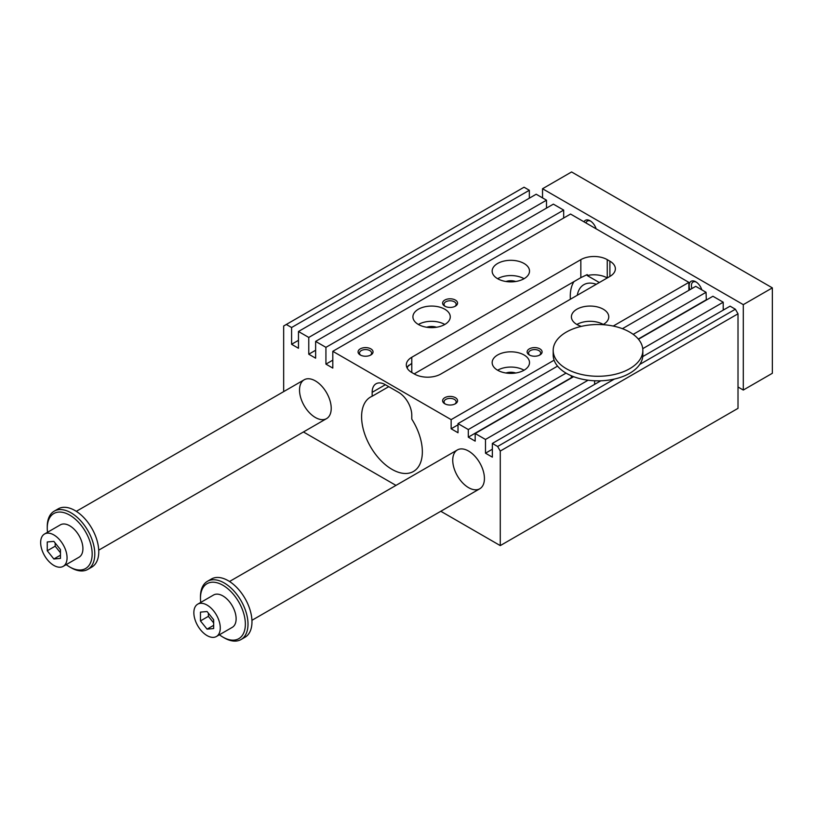 <?xml version="1.0" encoding="UTF-8"?>
<svg xmlns="http://www.w3.org/2000/svg" width="813" height="813" viewBox="0 0 813 813"><rect width="100%" height="100%" fill="white"/><g stroke="black" fill="none" stroke-linecap="round" stroke-linejoin="round"><path stroke-width="1.22" d="M735.369 309.225L738.011 313.798L500.269 451.052L497.637 446.479L614.394 379.061A44.827 25.884 0 0 0 639.74 364.437L735.369 309.225L730.084 306.166L642.748 356.592A44.827 25.884 0 0 0 642.839 354.976L642.839 350.393A44.827 25.884 0 0 0 598.012 324.519A44.827 25.884 0 0 0 553.186 350.393A44.827 25.884 0 0 0 566.315 368.696A44.827 25.884 0 0 0 615.167 374.305A44.827 25.884 0 0 0 642.839 350.393M639.74 364.437A44.827 25.884 0 0 0 642.748 356.592M688.875 290.312L688.875 282.375L570.543 214.053L332.802 351.307L332.802 368.086L325.932 364.122L332.802 360.159M622.412 328.686L695.745 286.349L706.05 292.294L706.314 300.068M638.459 339.245L712.92 296.257L723.214 302.202L723.214 310.139M738.011 313.798L738.011 408.35L500.269 545.604L440.798 511.265M529.334 190.262L291.593 327.517L286.308 324.468L524.05 187.214L529.334 190.262L529.334 198.199M546.499 200.181L308.767 337.436L298.462 331.491L536.194 194.226L546.499 200.181L546.499 208.108M563.673 210.089L325.932 347.344L315.627 341.399L553.368 204.144L563.673 210.089L563.673 218.026M468.308 429.549L458.014 423.603L557.555 366.124A44.827 25.884 0 0 0 566.051 373.116L468.308 429.549L468.308 437.17L475.178 441.134L475.178 433.512L573.612 376.683A44.827 25.884 0 0 0 588.104 380.21L485.483 439.457L485.483 453.187L492.353 457.15L492.353 443.431L600.817 380.799A44.827 25.884 0 0 0 614.394 379.061M594.618 384.376L594.618 380.779M484.426 478.501A22.418 12.937 60 0 1 479.782 488.765A22.418 12.937 60 0 1 457.373 475.818A22.418 12.937 60 0 1 457.373 449.945A22.418 12.937 60 0 1 474.64 455.951A22.418 12.937 60 0 1 484.426 478.501M553.186 350.393L553.186 354.976A44.827 25.884 0 0 0 554.1 360.189L451.144 419.63L451.144 428.786L458.014 432.75L458.014 423.603M451.144 428.786L458.014 424.823M613.236 326.054L688.875 282.375M638.286 339.041L706.05 299.916M571.59 377.852A37.357 21.565 180 0 1 571.336 377.699L571.336 375.769M468.308 437.17L571.336 377.699M633.195 334.356L706.05 292.294M485.483 453.187L492.353 449.223M642.737 348.665L723.214 302.202M325.932 364.122L325.932 347.344M315.627 341.399L315.627 358.177L308.767 354.214L315.627 350.24M308.767 354.214L308.767 337.436M298.462 331.491L298.462 348.259L291.593 344.295L298.462 340.332M291.593 344.295L291.593 327.517M286.308 324.468L283.666 325.993L283.666 391.622M331.216 408.35A22.418 12.937 60 0 1 326.572 418.614A22.418 12.937 60 0 1 304.164 405.667A22.418 12.937 60 0 1 304.164 379.793A22.418 12.937 60 0 1 321.43 385.789A22.418 12.937 60 0 1 331.216 408.35M497.637 278.717A18.679 10.782 180 0 1 492.16 271.095A18.679 10.782 180 0 1 510.838 260.312A18.679 10.782 180 0 1 529.517 271.095A18.679 10.782 180 0 1 517.993 281.054A18.679 10.782 180 0 1 497.637 278.717A18.679 10.782 0 0 1 524.05 278.717M497.637 446.479L492.353 443.431M485.483 439.457L475.178 433.512M451.144 419.63L332.802 351.307M395.972 485.391L303.442 431.967M500.269 451.052L500.269 545.604M372.161 392.333L372.161 396.246A42.957 24.807 60 0 0 370.494 397.069A42.957 24.807 60 0 0 370.494 446.683A42.957 24.807 60 0 0 413.451 471.479A42.957 24.807 60 0 0 411.785 419.122L411.785 415.209A18.679 10.782 -120 0 0 398.573 392.333L385.372 384.712A18.679 10.782 -120 0 0 376.033 383.787A18.679 10.782 -120 0 0 372.161 392.333L385.372 384.712M411.785 372.506A18.679 10.782 180 0 1 406.317 364.885A18.679 10.782 180 0 1 411.785 357.263L580.838 259.652A18.679 10.782 180 0 1 607.26 259.652L609.892 261.176A18.679 10.782 180 0 1 615.37 268.808A18.679 10.782 180 0 1 609.892 276.43L440.839 374.031A18.679 10.782 180 0 1 414.427 374.031L411.785 372.506L411.785 363.36L406.744 367.191M407.171 368.106A18.679 10.782 60 0 1 408.817 365.22M607.26 259.652L607.26 277.955A18.679 10.782 0 0 0 587.23 275.546L599.333 282.528M580.838 259.652L580.838 277.65L587.23 274.581L587.23 275.546M580.838 277.65L414.163 373.889M573.978 281.613A42.957 24.807 -120 0 0 570.38 299.245M372.161 396.246L388.756 386.663M577.281 295.261A33.618 19.41 60 0 1 583.846 284.682A33.618 19.41 60 0 1 596.285 284.286M455.371 300.068A7.469 4.309 180 0 1 455.371 306.166A7.469 4.309 180 0 1 444.802 306.166A7.469 4.309 180 0 1 444.802 300.068A7.469 4.309 180 0 1 455.371 300.068M370.84 348.868A7.469 4.309 180 0 1 370.84 354.976A7.469 4.309 180 0 1 360.271 354.976A7.469 4.309 180 0 1 360.271 348.868A7.469 4.309 180 0 1 370.84 348.868M455.371 397.679A7.469 4.309 180 0 1 455.371 403.776A7.469 4.309 180 0 1 444.802 403.776A7.469 4.309 180 0 1 444.802 397.679A7.469 4.309 180 0 1 455.371 397.679M539.893 348.868A7.469 4.309 180 0 1 539.893 354.976A7.469 4.309 180 0 1 529.334 354.976A7.469 4.309 180 0 1 529.334 348.868A7.469 4.309 180 0 1 539.893 348.868M444.802 309.225A18.679 10.782 0 0 0 424.447 306.887A18.679 10.782 0 0 0 412.913 316.846A18.679 10.782 0 0 0 431.591 327.629A18.679 10.782 0 0 0 450.27 316.846A18.679 10.782 0 0 0 444.802 309.225M602.931 324.672A18.679 10.782 0 0 0 608.764 316.846A18.679 10.782 0 0 0 590.086 306.064A18.679 10.782 0 0 0 571.407 316.846A18.679 10.782 0 0 0 576.874 324.468A18.679 10.782 0 0 0 581.336 326.369M524.05 354.976A18.679 10.782 180 0 1 529.517 362.598A18.679 10.782 180 0 1 510.838 373.38A18.679 10.782 180 0 1 492.16 362.598A18.679 10.782 180 0 1 503.694 352.639A18.679 10.782 180 0 1 524.05 354.976M505.95 373.004A9.715 5.61 180 0 1 515.737 373.004M524.05 370.22A18.679 10.782 0 0 0 497.637 370.22M576.874 324.468A18.679 10.782 180 0 1 603.297 324.468M436.49 327.253A9.715 5.61 0 0 0 426.703 327.253M418.39 324.468A18.679 10.782 180 0 1 444.802 324.468M505.95 281.501A9.715 5.61 180 0 1 515.737 281.501M539.344 355.261A6.057 3.496 0 0 0 540.665 353.076A6.057 3.496 0 0 0 538.897 350.606A6.057 3.496 0 0 0 532.291 349.844A6.057 3.496 0 0 0 528.562 353.076A6.057 3.496 0 0 0 529.883 355.261M454.813 404.061A6.057 3.496 0 0 0 456.144 401.876A6.057 3.496 0 0 0 454.365 399.407A6.057 3.496 0 0 0 447.77 398.655A6.057 3.496 0 0 0 444.03 401.876A6.057 3.496 0 0 0 445.351 404.061M370.291 355.261A6.057 3.496 0 0 0 371.612 353.076A6.057 3.496 0 0 0 369.834 350.606A6.057 3.496 0 0 0 363.238 349.844A6.057 3.496 0 0 0 359.498 353.076A6.057 3.496 0 0 0 360.83 355.261M454.813 306.46A6.057 3.496 0 0 0 456.144 304.275A6.057 3.496 0 0 0 454.365 301.806A6.057 3.496 0 0 0 447.77 301.044A6.057 3.496 0 0 0 444.03 304.275A6.057 3.496 0 0 0 445.351 306.46M566.051 373.116A44.827 25.884 0 0 0 566.315 373.269A44.827 25.884 0 0 0 573.612 376.683M554.1 360.189A44.827 25.884 0 0 0 557.555 366.124M588.104 380.21A44.827 25.884 0 0 0 600.817 380.799M63.201 566.356L79.044 557.21A18.679 10.782 -120 0 0 82.916 548.653A18.679 10.782 -120 0 0 74.766 529.863A18.679 10.782 -120 0 0 60.365 524.852L44.522 534.009A18.679 10.782 60 0 1 58.912 539.009A18.679 10.782 60 0 1 67.062 557.809A18.679 10.782 60 0 1 63.201 566.356A18.679 10.782 60 0 1 44.522 555.574A18.679 10.782 60 0 1 44.522 534.009M47.53 532.271A31.758 18.333 60 0 1 47.256 528.064A31.758 18.333 60 0 1 69.705 515.107A31.758 18.333 60 0 1 92.164 553.999A31.758 18.333 60 0 1 69.705 566.956A31.758 18.333 60 0 1 66.209 564.618M743.295 304.641L772.35 287.873L772.35 373.279L743.295 390.047L743.295 304.641L542.535 188.738L542.535 197.894M60.457 549.588L60.457 558.399L53.861 558.988L47.256 550.767L47.256 541.966L53.861 541.377L60.457 549.588M55.182 543.023L55.182 546.194L60.457 552.769M216.4 636.508L232.254 627.362A18.679 10.782 -120 0 0 236.126 618.805A18.679 10.782 -120 0 0 227.965 600.014A18.679 10.782 -120 0 0 213.575 595.004L197.722 604.161A18.679 10.782 60 0 1 212.122 609.161A18.679 10.782 60 0 1 220.272 627.961A18.679 10.782 60 0 1 216.4 636.508A18.679 10.782 60 0 1 197.722 625.725A18.679 10.782 60 0 1 197.722 604.161M200.74 602.423A31.758 18.333 60 0 1 200.465 598.216A31.758 18.333 60 0 1 222.914 585.258A31.758 18.333 60 0 1 245.363 624.15A31.758 18.333 60 0 1 222.914 637.107A31.758 18.333 60 0 1 219.419 634.77M47.256 528.064L47.256 526.539A33.618 19.41 60 0 1 54.217 511.153L58.18 508.867A33.618 19.41 60 0 1 91.798 528.277A33.618 19.41 60 0 1 91.798 567.098L87.834 569.385A33.618 19.41 60 0 1 71.026 567.718L69.705 566.956M54.217 511.153A33.618 19.41 60 0 1 71.026 512.82A33.618 19.41 60 0 1 92.987 542.444A33.618 19.41 60 0 1 87.834 569.385M200.465 598.216L200.465 596.691A33.618 19.41 60 0 1 207.427 581.305A33.618 19.41 60 0 1 224.236 582.972A33.618 19.41 60 0 1 246.197 612.596A33.618 19.41 60 0 1 241.044 639.536A33.618 19.41 60 0 1 224.236 637.87L222.914 637.107M207.061 611.528L213.667 619.74L213.667 628.551L207.061 629.14L200.465 620.929L200.465 612.118L207.061 611.528M207.427 581.305L211.39 579.019A33.618 19.41 60 0 1 245.008 598.429A33.618 19.41 60 0 1 245.008 637.25L241.044 639.536M723.214 308.808A22.418 12.937 60 0 1 724.119 309.611M691.944 288.544A7.724 4.461 60 0 1 691.426 285.587A7.724 4.461 60 0 1 693.032 282.05A7.724 4.461 60 0 1 696.345 282.141M701.802 289.834A9.339 5.396 -120 0 0 695.745 281.765A9.339 5.396 -120 0 0 689.942 289.692M590.685 221.146A7.724 4.461 -120 0 0 587.372 221.045A7.724 4.461 -120 0 0 585.98 222.975M584.029 221.847A9.339 5.396 60 0 1 590.086 220.77A9.339 5.396 60 0 1 596.142 228.839M738.011 386.998L743.295 390.047M772.35 287.873L571.59 171.96L542.535 188.738M200.465 620.929L208.382 616.345L213.667 622.921M208.382 613.175L208.382 616.345M207.061 629.14L213.667 625.329M47.256 550.767L55.182 546.194M53.861 558.988L60.457 555.177M411.785 357.263L411.785 363.36M609.892 261.176L609.892 276.43M457.373 449.945L229.52 581.488M479.782 488.765L251.939 620.309M304.164 379.793L76.31 511.336M326.572 418.614L98.729 550.157"/></g></svg>
